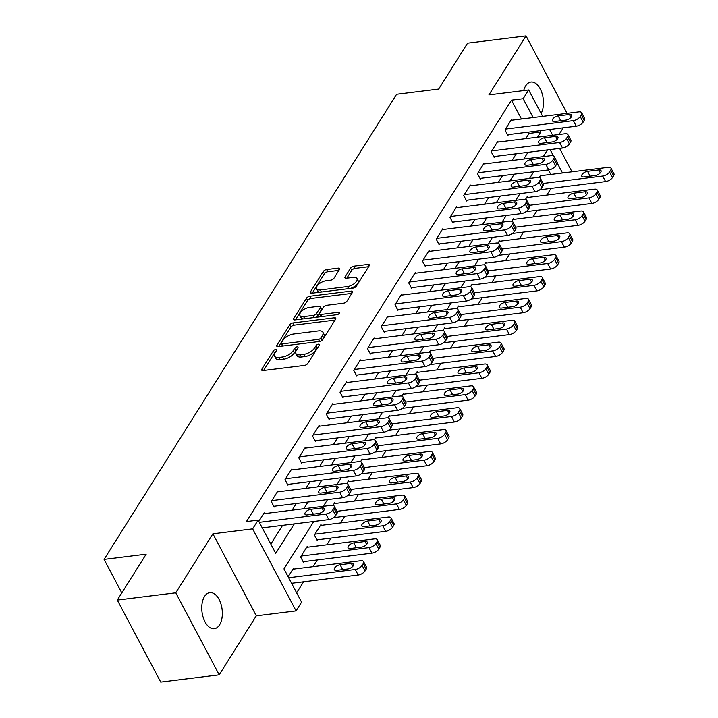 <?xml version="1.0" encoding="UTF-8"?>
<svg xmlns="http://www.w3.org/2000/svg" width="718" height="718" viewBox="0 0 718 718"><rect width="100%" height="100%" fill="white"/><g stroke="black" fill="none" stroke-linecap="round" stroke-linejoin="round"><path stroke-width="1.08" d="M275.712 349.486A1.948 0.915 -27.9 0 0 273.343 350.887L261.873 369.124A2.782 1.301 -27.9 0 0 261.711 370.138A2.782 1.301 -27.9 0 0 263.093 370.551L304.414 365.426A2.782 1.301 -27.9 0 0 307.789 363.425L319.259 345.187A1.948 0.915 -27.9 0 0 319.375 344.469A1.948 0.915 -27.9 0 0 318.406 344.182A1.948 0.915 -27.9 0 0 316.046 345.582L314.556 347.943A8.912 4.173 -27.9 0 1 303.759 354.351L300.312 354.773A8.912 4.173 -27.9 0 1 295.888 353.453A8.912 4.173 -27.9 0 1 296.426 350.196L297.907 347.835A1.948 0.915 -27.9 0 0 298.024 347.126A1.948 0.915 -27.9 0 0 297.055 346.839A1.948 0.915 -27.9 0 0 294.694 348.239L293.213 350.599A8.912 4.173 -27.9 0 1 282.407 356.999L278.97 357.429A8.912 4.173 -27.9 0 1 274.545 356.11A8.912 4.173 -27.9 0 1 275.075 352.852L276.556 350.492A1.948 0.915 -27.9 0 0 276.672 349.774A1.948 0.915 -27.9 0 0 275.712 349.486M275.461 352.233A1.948 0.915 -27.9 0 0 274.518 353.103L263.578 370.497M318.155 346.929A1.948 0.915 -27.9 0 0 317.212 347.799L315.732 350.16L314.556 347.943M296.812 349.585A1.948 0.915 -27.9 0 0 295.87 350.456L294.38 352.816L293.213 350.599M541.13 113.507A18.165 10.124 82.9 0 0 541.946 93.026A18.165 10.124 82.9 0 0 530.934 82.049A18.165 10.124 82.9 0 0 525.666 85.891A18.165 10.124 82.9 0 0 523.7 90.594M204.54 596.47A18.165 10.124 82.9 0 0 203.113 617.166A18.165 10.124 82.9 0 0 214.296 628.69A18.165 10.124 82.9 0 0 219.564 624.848A18.165 10.124 82.9 0 0 221 604.152A18.165 10.124 82.9 0 0 209.818 592.628A18.165 10.124 82.9 0 0 204.54 596.47M339.426 269.537A2.782 1.301 -27.9 0 0 339.596 268.523A2.782 1.301 -27.9 0 0 338.214 268.11L326.618 269.546A2.782 1.301 -27.9 0 0 323.244 271.548L310.508 291.804A2.782 1.301 -27.9 0 0 310.338 292.818A2.782 1.301 -27.9 0 0 311.72 293.231L353.041 288.106A2.782 1.301 -27.9 0 0 356.415 286.105L369.151 265.848A2.782 1.301 -27.9 0 0 369.321 264.834A2.782 1.301 -27.9 0 0 367.939 264.421L353.938 266.154A2.782 1.301 -27.9 0 0 350.564 268.155L345.107 276.825A2.782 1.301 -27.9 0 0 344.945 277.848A2.782 1.301 -27.9 0 0 346.327 278.252L353.265 277.39A7.449 3.491 -27.9 0 1 356.972 278.494A7.449 3.491 -27.9 0 1 354.683 283.269A7.449 3.491 -27.9 0 1 347.494 286.572L320.291 289.955A7.449 3.491 -27.9 0 1 316.593 288.851A7.449 3.491 -27.9 0 1 318.873 284.077A7.449 3.491 -27.9 0 1 326.071 280.774L330.603 280.208A2.782 1.301 -27.9 0 0 333.978 278.207L339.426 269.537M521.456 119.017L511.476 100.17L523.171 98.716L528.672 89.974L542.655 116.388M117.303 600.077L175.766 592.817L219.196 674.839L160.733 682.1L117.303 600.077L146.167 554.179L104.074 559.403L396.605 94.291L438.698 89.059L467.562 43.161L526.034 35.9L488.913 94.911L528.672 89.974M219.196 674.839L256.317 615.829L212.887 533.797L175.766 592.817M212.887 533.797L252.637 528.861L258.139 520.119L275.748 553.372L294.29 523.898M511.476 100.17L246.445 521.573L258.139 520.119M293.043 322.929A2.782 1.301 -27.9 0 0 289.668 324.931L276.933 345.178A2.782 1.301 -27.9 0 0 276.771 346.202A2.782 1.301 -27.9 0 0 278.153 346.614L319.474 341.481A2.782 1.301 -27.9 0 0 322.849 339.479L335.584 319.223A2.782 1.301 -27.9 0 0 335.746 318.209A2.782 1.301 -27.9 0 0 334.364 317.796L293.043 322.929L294.218 325.146A2.782 1.301 -27.9 0 0 290.844 327.148L278.638 346.552M293.716 318.496L306.46 298.239A2.782 1.301 -27.9 0 1 309.835 296.238L351.156 291.104A2.782 1.301 -27.9 0 1 352.538 291.517A2.782 1.301 -27.9 0 1 352.367 292.54L346.92 301.201A2.782 1.301 -27.9 0 1 343.545 303.202L326.789 305.285A2.782 1.301 -27.9 0 0 323.405 307.286L319.797 313.039A2.782 1.301 -27.9 0 0 319.627 314.053A2.782 1.301 -27.9 0 0 321.009 314.466L338.456 312.303A1.948 0.915 -27.9 0 1 339.426 312.59A1.948 0.915 -27.9 0 1 338.824 313.838A1.948 0.915 -27.9 0 1 336.948 314.708L294.936 319.923A2.782 1.301 -27.9 0 1 293.554 319.51A2.782 1.301 -27.9 0 1 293.716 318.496L294.488 319.941M567.04 113.363L526.034 35.9M270.821 544.065L282.596 525.343M292.118 510.193L296.337 503.489M305.868 488.339L310.086 481.634M319.618 466.485L323.836 459.78M333.358 444.63L337.577 437.917M347.108 422.767L351.326 416.063M360.858 400.913L365.076 394.209M374.599 379.059L378.817 372.346M388.348 357.196L392.566 350.492M402.098 335.342L406.316 328.638M415.839 313.488L420.057 306.774M429.588 291.625L433.807 284.92M443.338 269.771L447.556 263.066M457.079 247.916L461.297 241.203M470.829 226.053L475.047 219.349M484.578 204.199L488.796 197.495M498.319 182.345L502.537 175.632M512.069 160.482L516.287 153.778M525.818 138.628L529.085 133.422L528.403 132.121M264.52 513.621L264.116 512.867L258.785 521.349M278.27 491.767L277.866 491.013L271.269 501.505L274.204 507.043L274.752 506.172M292.011 469.913L291.616 469.15L285.01 479.642L287.945 485.188L288.501 484.318M305.76 448.05L305.356 447.296L298.76 457.788L301.695 463.334L302.242 462.455M319.51 426.196L319.106 425.442L312.51 435.934L315.444 441.471L315.992 440.601M333.251 404.342L332.856 403.588L326.25 414.08L329.185 419.617L329.741 418.747M347 382.488L346.597 381.725L340 392.216L342.935 397.763L343.482 396.883M360.75 360.624L360.346 359.871L353.75 370.362L356.684 375.9L357.232 375.029M374.491 338.77L374.096 338.016L367.49 348.508L370.425 354.046L370.982 353.175M388.241 316.916L387.837 316.153L381.24 326.645L384.175 332.192L384.722 331.312M401.981 295.053L401.586 294.299L394.99 304.791L397.925 310.329L398.472 309.458M415.731 273.199L415.336 272.445L408.73 282.937L411.665 288.474L412.222 287.604M429.481 251.345L429.077 250.582L422.48 261.074L425.415 266.62L425.962 265.741M443.221 229.482L442.826 228.728L436.23 239.22L439.165 244.766L439.712 243.887M456.971 207.628L456.567 206.874L449.971 217.366L452.905 222.903L453.453 222.033M470.721 185.774L470.317 185.011L463.72 195.502L466.655 201.049L467.203 200.178M484.462 163.91L484.067 163.157L477.47 173.648L480.405 179.195L480.952 178.315M498.211 142.056L497.807 141.302L491.211 151.794L494.146 157.332L494.693 156.461M511.961 120.202L511.557 119.448L504.96 129.931L507.895 135.478L508.443 134.607M296.642 592.844L303.579 581.804M313.111 566.655L317.329 559.95M326.861 544.8L331.079 538.096M340.601 522.946L344.819 516.233M354.351 501.083L358.569 494.379M368.101 479.229L372.319 472.525M381.841 457.375L386.06 450.662M395.591 435.512L399.809 428.808M409.332 413.658L413.55 406.953M423.081 391.804L427.3 385.09M436.831 369.941L441.049 363.236M450.572 348.086L454.79 341.382M464.322 326.232L468.54 319.528M478.071 304.378L482.29 297.665M491.812 282.515L496.03 275.811M505.562 260.661L509.78 253.957M519.311 238.807L523.53 232.094M533.052 216.944L537.27 210.239M546.802 195.09L551.02 188.385M550.805 174.447L548.417 169.942M293.868 569.051L293.465 568.288L288.133 576.769M307.609 547.188L307.214 546.434L300.609 556.926L303.543 562.463L304.1 561.593M321.359 525.334L320.955 524.58L314.358 535.072L317.293 540.609L317.841 539.739M335.109 503.48L334.705 502.717L333.035 505.373M348.849 481.616L348.454 480.863L346.785 483.51M362.599 459.762L362.195 459.008L360.535 461.656M376.34 437.908L375.945 437.145L374.275 439.802M390.089 416.045L389.686 415.291L388.025 417.939M403.839 394.191L403.435 393.437L401.766 396.085M417.58 372.337L417.185 371.583L415.516 374.231M431.33 350.474L430.926 349.72L429.265 352.367M445.079 328.62L444.675 327.866L443.006 330.513M458.82 306.765L458.425 306.012L456.756 308.659M472.57 284.911L472.166 284.149L470.505 286.805M486.319 263.048L485.915 262.294L484.246 264.942M500.06 241.194L499.665 240.44L497.996 243.088M513.81 219.34L513.406 218.577L511.746 221.234M527.559 197.477L527.156 196.723L525.486 199.371M541.3 175.623L540.905 174.869L539.236 177.517M104.074 559.403L121.809 592.906M559.035 134.499L563.253 127.795M313.784 521.474L283.96 568.889L301.569 602.142L296.067 610.892L252.637 528.861M256.317 615.829L296.067 610.892M549.593 129.491L552.672 135.298M559.609 148.402L572.004 171.808M537.504 137.174L540.78 131.968L540.089 130.676M533.151 117.572L523.171 98.716M303.813 508.748L308.031 502.035M317.562 486.885L321.781 480.18M331.312 465.031L335.53 458.326M345.053 443.177L349.271 436.463M358.803 421.313L363.021 414.609M372.552 399.459L376.77 392.755M386.293 377.605L390.511 370.892M400.043 355.742L404.261 349.038M413.792 333.888L418.011 327.184M427.533 312.034L431.751 305.329M441.283 290.18L445.501 283.466M455.024 268.317L459.242 261.612M468.773 246.462L472.991 239.758M482.523 224.608L486.741 217.895M496.264 202.745L500.482 196.041M510.013 180.891L514.232 174.187M523.763 159.037L527.981 152.324M547.475 149.909L543.257 156.614M533.734 171.764L529.516 178.468M519.985 193.618L515.766 200.322M506.235 215.472L502.017 222.185M492.494 237.335L488.276 244.039M478.744 259.189L474.526 265.893M464.995 281.043L460.776 287.756M451.254 302.906L447.036 309.611M437.504 324.76L433.286 331.465M423.764 346.614L419.545 353.328M410.014 368.478L405.796 375.182M396.264 390.332L392.046 397.036M382.523 412.186L378.305 418.899M368.774 434.049L364.556 440.753M355.024 455.903L350.806 462.607M341.283 477.757L337.065 484.462M327.534 499.62L323.315 506.325M562.499 172.993L557.204 162.986M553.39 155.797L550.105 149.577M529.085 133.422L540.78 131.968M274.545 356.11L275.712 358.327A8.912 4.173 -27.9 0 0 280.137 359.646L278.97 357.429M294.38 352.816A8.912 4.173 -27.9 0 1 283.583 359.215L280.137 359.646M295.888 353.453L297.064 355.67A8.912 4.173 -27.9 0 0 301.488 356.99L300.312 354.773M315.732 350.16A8.912 4.173 -27.9 0 1 304.935 356.568L301.488 356.99M335.046 320.075L294.218 325.146M281.339 342.89A1.948 0.915 -27.9 0 0 281.223 343.608A1.948 0.915 -27.9 0 0 282.183 343.895L318.46 339.39A1.948 0.915 -27.9 0 0 320.82 337.99L322.382 335.503A8.912 4.173 -27.9 0 0 322.921 332.246A8.912 4.173 -27.9 0 0 318.496 330.917L293.698 333.996A8.912 4.173 -27.9 0 0 282.901 340.404L281.339 342.89M281.223 343.608L282.389 345.825A1.948 0.915 -27.9 0 0 282.659 346.049M321.628 340.646A1.948 0.915 -27.9 0 0 321.996 340.206L320.82 337.99M322.921 332.246L324.087 334.462A8.912 4.173 -27.9 0 1 323.558 337.72L321.996 340.206M295.43 319.86L307.627 300.456L306.46 298.239M351.838 293.384L311.002 298.455A2.782 1.301 -27.9 0 0 307.627 300.456M319.627 314.053L320.802 316.27A2.782 1.301 -27.9 0 0 321.314 316.647M309.395 307.448A7.449 3.491 -27.9 0 0 302.206 310.75A7.449 3.491 -27.9 0 0 299.918 315.525A7.449 3.491 -27.9 0 0 303.624 316.629L313.201 315.435A2.782 1.301 -27.9 0 0 316.575 313.434L320.192 307.69A2.782 1.301 -27.9 0 0 320.363 306.667A2.782 1.301 -27.9 0 0 318.98 306.254L309.395 307.448M299.918 315.525L301.093 317.742A7.449 3.491 -27.9 0 0 303.292 318.882M315.444 317.374A2.782 1.301 -27.9 0 0 317.751 315.651L316.575 313.434M320.363 306.667L321.538 308.884A2.782 1.301 -27.9 0 1 321.368 309.907L317.751 315.651M316.593 288.851L317.769 291.068A7.449 3.491 -27.9 0 0 319.959 292.208M350.375 288.43A7.449 3.491 -27.9 0 0 358.138 280.711L356.972 278.494M368.621 266.692L355.105 268.37A2.782 1.301 -27.9 0 0 351.73 270.372L346.812 278.198M338.896 270.39L327.794 271.763A2.782 1.301 -27.9 0 0 324.419 273.764L312.213 293.177M291.589 583.294L358.174 575.028A5.681 2.657 152.1 0 0 365.049 570.954L366.144 569.203A5.681 2.657 152.1 0 0 366.485 567.121L363.55 561.584A5.681 2.657 -27.9 0 0 360.732 560.74L292.917 569.168M363.55 561.584A5.681 2.657 -27.9 0 1 363.209 563.657L362.114 565.407A5.681 2.657 -27.9 0 1 355.239 569.482L288.654 577.757M351.326 563.361L340.099 564.752A4.541 2.127 -27.9 0 0 335.719 566.771A4.541 2.127 -27.9 0 0 334.328 569.679A4.541 2.127 -27.9 0 0 336.58 570.352L347.808 568.961A4.541 2.127 -27.9 0 0 352.188 566.942A4.541 2.127 -27.9 0 0 353.579 564.034A4.541 2.127 -27.9 0 0 351.326 563.361L352.87 566.278M263.569 513.747L331.393 505.319A5.681 2.657 -27.9 0 1 334.211 506.163A5.681 2.657 -27.9 0 1 333.87 508.236L332.766 509.986A5.681 2.657 -27.9 0 1 325.891 514.061L259.315 522.327M262.249 527.874L328.826 519.608L325.891 514.061M321.978 507.94A4.541 2.127 152.1 0 1 324.231 508.613A4.541 2.127 152.1 0 1 322.849 511.521A4.541 2.127 152.1 0 1 318.46 513.532L307.241 514.932A4.541 2.127 152.1 0 1 304.979 514.259A4.541 2.127 152.1 0 1 306.371 511.351A4.541 2.127 152.1 0 1 310.759 509.331L321.978 507.94L323.522 510.857M334.211 506.163L337.146 511.701A5.681 2.657 152.1 0 1 336.805 513.783L335.701 515.524A5.681 2.657 152.1 0 1 328.826 519.608M303.149 561.709L371.915 553.174A5.681 2.657 152.1 0 0 378.79 549.09L379.894 547.34A5.681 2.657 152.1 0 0 380.235 545.267L377.3 539.73A5.681 2.657 -27.9 0 0 374.482 538.886L306.658 547.304M377.3 539.73A5.681 2.657 -27.9 0 1 376.959 541.803L375.855 543.553A5.681 2.657 -27.9 0 1 368.98 547.628L301.165 556.055M365.076 541.507L353.848 542.898A4.541 2.127 -27.9 0 0 349.469 544.917A4.541 2.127 -27.9 0 0 348.077 547.825A4.541 2.127 -27.9 0 0 350.33 548.498L361.558 547.098A4.541 2.127 -27.9 0 0 365.938 545.088A4.541 2.127 -27.9 0 0 367.329 542.18A4.541 2.127 -27.9 0 0 365.076 541.507L366.62 544.423M316.889 539.855L385.665 531.311A5.681 2.657 152.1 0 0 392.54 527.236L393.644 525.486A5.681 2.657 152.1 0 0 393.976 523.413L391.05 517.866A5.681 2.657 -27.9 0 0 388.232 517.032L320.407 525.45M391.05 517.866A5.681 2.657 -27.9 0 1 390.709 519.949L389.605 521.69A5.681 2.657 -27.9 0 1 382.73 525.773L314.906 534.192M378.817 519.644L367.598 521.044A4.541 2.127 -27.9 0 0 363.209 523.054A4.541 2.127 -27.9 0 0 361.818 525.962A4.541 2.127 -27.9 0 0 364.071 526.635L375.299 525.244A4.541 2.127 -27.9 0 0 379.678 523.225A4.541 2.127 -27.9 0 0 381.07 520.317A4.541 2.127 -27.9 0 0 378.817 519.644L380.361 522.56M333.61 517.633L399.414 509.457A5.681 2.657 152.1 0 0 406.289 505.382L407.384 503.632A5.681 2.657 152.1 0 0 407.725 501.559L404.79 496.012A5.681 2.657 -27.9 0 0 401.972 495.169L334.157 503.596M404.79 496.012A5.681 2.657 -27.9 0 1 404.449 498.086L403.354 499.836A5.681 2.657 -27.9 0 1 396.48 503.91L336.93 511.306M392.566 497.789L381.339 499.19A4.541 2.127 -27.9 0 0 376.959 501.2A4.541 2.127 -27.9 0 0 375.568 504.108A4.541 2.127 -27.9 0 0 377.821 504.781L389.048 503.39A4.541 2.127 -27.9 0 0 393.428 501.37A4.541 2.127 -27.9 0 0 394.819 498.463A4.541 2.127 -27.9 0 0 392.566 497.789L394.11 500.706M277.319 491.884L345.134 483.465A5.681 2.657 -27.9 0 1 347.952 484.3A5.681 2.657 -27.9 0 1 347.611 486.382L346.516 488.132A5.681 2.657 -27.9 0 1 339.641 492.207L271.817 500.625M273.8 506.289L342.576 497.745L339.641 492.207M335.728 486.086A4.541 2.127 152.1 0 1 337.981 486.759A4.541 2.127 152.1 0 1 336.589 489.667A4.541 2.127 152.1 0 1 332.21 491.677L320.982 493.069A4.541 2.127 152.1 0 1 318.729 492.395A4.541 2.127 152.1 0 1 320.12 489.488A4.541 2.127 152.1 0 1 324.5 487.477L335.728 486.086L337.272 488.994M347.952 484.3L350.887 489.847A5.681 2.657 152.1 0 1 350.546 491.92L349.451 493.67A5.681 2.657 152.1 0 1 342.576 497.745M291.059 470.03L358.883 461.602A5.681 2.657 -27.9 0 1 361.701 462.446A5.681 2.657 -27.9 0 1 361.36 464.519L360.265 466.269A5.681 2.657 -27.9 0 1 353.382 470.353L285.567 478.771M287.55 484.435L356.316 475.89L353.382 470.353M349.478 464.223A4.541 2.127 152.1 0 1 351.73 464.896A4.541 2.127 152.1 0 1 350.339 467.804A4.541 2.127 152.1 0 1 345.959 469.823L334.732 471.214A4.541 2.127 152.1 0 1 332.479 470.541A4.541 2.127 152.1 0 1 333.87 467.633A4.541 2.127 152.1 0 1 338.25 465.623L349.478 464.223L351.021 467.14M361.701 462.446L364.636 467.992A5.681 2.657 152.1 0 1 364.295 470.066L363.2 471.816A5.681 2.657 152.1 0 1 356.316 475.89M304.809 448.176L372.633 439.748A5.681 2.657 -27.9 0 1 375.451 440.592A5.681 2.657 -27.9 0 1 375.11 442.665L374.006 444.415A5.681 2.657 -27.9 0 1 367.131 448.49L299.307 456.917M301.291 462.571L370.066 454.036L367.131 448.49M363.218 442.369A4.541 2.127 152.1 0 1 365.471 443.042A4.541 2.127 152.1 0 1 364.08 445.95A4.541 2.127 152.1 0 1 359.7 447.96L348.472 449.36A4.541 2.127 152.1 0 1 346.22 448.687A4.541 2.127 152.1 0 1 347.611 445.779A4.541 2.127 152.1 0 1 351.999 443.76L363.218 442.369L364.762 445.286M375.451 440.592L378.386 446.129A5.681 2.657 152.1 0 1 378.045 448.211L376.941 449.953A5.681 2.657 152.1 0 1 370.066 454.036M347.35 495.77L413.155 487.603A5.681 2.657 152.1 0 0 420.03 483.519L421.134 481.769A5.681 2.657 152.1 0 0 421.475 479.696L418.54 474.158A5.681 2.657 -27.9 0 0 415.722 473.315L347.898 481.733M418.54 474.158A5.681 2.657 -27.9 0 1 418.199 476.231L417.095 477.982A5.681 2.657 -27.9 0 1 410.22 482.056L350.68 489.452M406.316 475.935L395.088 477.326A4.541 2.127 -27.9 0 0 390.709 479.346A4.541 2.127 -27.9 0 0 389.318 482.254A4.541 2.127 -27.9 0 0 391.57 482.927L402.789 481.527A4.541 2.127 -27.9 0 0 407.178 479.516A4.541 2.127 -27.9 0 0 408.569 476.608A4.541 2.127 -27.9 0 0 406.316 475.935L407.86 478.852M318.559 426.312L386.374 417.894A5.681 2.657 -27.9 0 1 389.192 418.738A5.681 2.657 -27.9 0 1 388.851 420.811L387.756 422.561A5.681 2.657 -27.9 0 1 380.881 426.636L313.057 435.054M315.04 440.717L383.816 432.173L380.881 426.636M376.968 420.515A4.541 2.127 152.1 0 1 379.221 421.188A4.541 2.127 152.1 0 1 377.83 424.096A4.541 2.127 152.1 0 1 373.45 426.106L362.222 427.497A4.541 2.127 152.1 0 1 359.969 426.824A4.541 2.127 152.1 0 1 361.36 423.925A4.541 2.127 152.1 0 1 365.74 421.906L376.968 420.515L378.512 423.423M389.192 418.738L392.127 424.275A5.681 2.657 152.1 0 1 391.786 426.348L390.691 428.099A5.681 2.657 152.1 0 1 383.816 432.173M361.1 473.916L426.905 465.74A5.681 2.657 152.1 0 0 433.78 461.665L434.884 459.915A5.681 2.657 152.1 0 0 435.216 457.842L432.281 452.295A5.681 2.657 -27.9 0 0 429.472 451.46L361.648 459.879M432.281 452.295A5.681 2.657 -27.9 0 1 431.949 454.377L430.845 456.118A5.681 2.657 -27.9 0 1 423.97 460.202L364.43 467.597M420.057 454.081L408.829 455.472A4.541 2.127 -27.9 0 0 404.449 457.483A4.541 2.127 -27.9 0 0 403.058 460.391A4.541 2.127 -27.9 0 0 405.311 461.064L416.539 459.673A4.541 2.127 -27.9 0 0 420.919 457.653A4.541 2.127 -27.9 0 0 422.31 454.745A4.541 2.127 -27.9 0 0 420.057 454.081L421.601 456.989M374.85 452.062L440.646 443.886A5.681 2.657 152.1 0 0 447.529 439.811L448.624 438.061A5.681 2.657 152.1 0 0 448.965 435.988L446.031 430.441A5.681 2.657 -27.9 0 0 443.212 429.597L375.397 438.025M446.031 430.441A5.681 2.657 -27.9 0 1 445.69 432.514L444.595 434.264A5.681 2.657 -27.9 0 1 437.72 438.348L378.171 445.734M433.807 432.218L422.579 433.618A4.541 2.127 -27.9 0 0 418.199 435.629A4.541 2.127 -27.9 0 0 416.808 438.536A4.541 2.127 -27.9 0 0 419.061 439.21L430.288 437.818A4.541 2.127 -27.9 0 0 434.668 435.799A4.541 2.127 -27.9 0 0 436.059 432.891A4.541 2.127 -27.9 0 0 433.807 432.218L435.35 435.135M388.591 430.199L454.395 422.031A5.681 2.657 152.1 0 0 461.27 417.948L462.374 416.207A5.681 2.657 152.1 0 0 462.715 414.124L459.78 408.587A5.681 2.657 -27.9 0 0 456.962 407.743L389.138 416.171M459.78 408.587A5.681 2.657 -27.9 0 1 459.439 410.66L458.335 412.41A5.681 2.657 -27.9 0 1 451.46 416.485L391.92 423.88M447.556 410.364L436.329 411.755A4.541 2.127 -27.9 0 0 431.94 413.774A4.541 2.127 -27.9 0 0 430.558 416.682A4.541 2.127 -27.9 0 0 432.81 417.355L444.029 415.955A4.541 2.127 -27.9 0 0 448.418 413.945A4.541 2.127 -27.9 0 0 449.809 411.037A4.541 2.127 -27.9 0 0 447.556 410.364L449.091 413.281M402.34 408.345L468.145 400.168A5.681 2.657 152.1 0 0 475.02 396.094L476.124 394.344A5.681 2.657 152.1 0 0 476.456 392.27L473.521 386.724A5.681 2.657 -27.9 0 0 470.703 385.889L402.888 394.308M473.521 386.724A5.681 2.657 -27.9 0 1 473.189 388.806L472.085 390.556A5.681 2.657 -27.9 0 1 465.21 394.631L405.67 402.026M461.297 388.51L450.069 389.901A4.541 2.127 -27.9 0 0 445.69 391.911A4.541 2.127 -27.9 0 0 444.298 394.819A4.541 2.127 -27.9 0 0 446.551 395.492L457.779 394.101A4.541 2.127 -27.9 0 0 462.159 392.091A4.541 2.127 -27.9 0 0 463.55 389.183A4.541 2.127 -27.9 0 0 461.297 388.51L462.841 391.418M416.09 386.49L481.886 378.314A5.681 2.657 152.1 0 0 488.77 374.24L489.864 372.489A5.681 2.657 152.1 0 0 490.206 370.416L487.271 364.87A5.681 2.657 -27.9 0 0 484.453 364.026L416.637 372.454M487.271 364.87A5.681 2.657 -27.9 0 1 486.93 366.943L485.835 368.693A5.681 2.657 -27.9 0 1 478.951 372.777L419.411 380.172M475.047 366.647L463.819 368.047A4.541 2.127 -27.9 0 0 459.439 370.057A4.541 2.127 -27.9 0 0 458.048 372.965A4.541 2.127 -27.9 0 0 460.301 373.638L471.529 372.247A4.541 2.127 -27.9 0 0 475.908 370.228A4.541 2.127 -27.9 0 0 477.299 367.32A4.541 2.127 -27.9 0 0 475.047 366.647L476.59 369.564M332.299 404.458L400.123 396.04A5.681 2.657 -27.9 0 1 402.942 396.874A5.681 2.657 -27.9 0 1 402.601 398.948L401.497 400.698A5.681 2.657 -27.9 0 1 394.622 404.781L326.807 413.2M328.79 418.863L397.557 410.319L394.622 404.781M390.718 398.652A4.541 2.127 152.1 0 1 392.97 399.325A4.541 2.127 152.1 0 1 391.579 402.233A4.541 2.127 152.1 0 1 387.199 404.252L375.972 405.643A4.541 2.127 152.1 0 1 373.719 404.97A4.541 2.127 152.1 0 1 375.11 402.062A4.541 2.127 152.1 0 1 379.49 400.052L390.718 398.652L392.261 401.568M402.942 396.874L405.876 402.421A5.681 2.657 152.1 0 1 405.535 404.494L404.431 406.244A5.681 2.657 152.1 0 1 397.557 410.319M346.049 382.604L413.873 374.177A5.681 2.657 -27.9 0 1 416.691 375.02A5.681 2.657 -27.9 0 1 416.35 377.094L415.246 378.844A5.681 2.657 -27.9 0 1 408.371 382.918L340.547 391.346M342.531 397L411.306 388.465L408.371 382.918M404.458 376.797A4.541 2.127 152.1 0 1 406.711 377.471A4.541 2.127 152.1 0 1 405.32 380.378A4.541 2.127 152.1 0 1 400.94 382.389L389.712 383.789A4.541 2.127 152.1 0 1 387.46 383.116A4.541 2.127 152.1 0 1 388.851 380.208A4.541 2.127 152.1 0 1 393.24 378.189L404.458 376.797L406.002 379.714M416.691 375.02L419.617 380.558A5.681 2.657 152.1 0 1 419.285 382.64L418.181 384.381A5.681 2.657 152.1 0 1 411.306 388.465M359.799 360.741L427.614 352.323A5.681 2.657 -27.9 0 1 430.432 353.166A5.681 2.657 -27.9 0 1 430.091 355.239L428.996 356.99A5.681 2.657 -27.9 0 1 422.121 361.064L354.297 369.483M356.281 375.146L425.056 366.611L422.121 361.064M418.208 354.943A4.541 2.127 152.1 0 1 420.461 355.616A4.541 2.127 152.1 0 1 419.07 358.524A4.541 2.127 152.1 0 1 414.69 360.535L403.462 361.935A4.541 2.127 152.1 0 1 401.209 361.262A4.541 2.127 152.1 0 1 402.601 358.354A4.541 2.127 152.1 0 1 406.98 356.334L418.208 354.943L419.752 357.86M430.432 353.166L433.367 358.704A5.681 2.657 152.1 0 1 433.026 360.777L431.931 362.527A5.681 2.657 152.1 0 1 425.056 366.611M373.539 338.887L441.364 330.468A5.681 2.657 -27.9 0 1 444.182 331.303A5.681 2.657 -27.9 0 1 443.841 333.385L442.737 335.126A5.681 2.657 -27.9 0 1 435.862 339.21L368.047 347.629M370.03 353.292L438.797 344.748L435.862 339.21M431.958 333.08A4.541 2.127 152.1 0 1 434.21 333.753A4.541 2.127 152.1 0 1 432.819 336.661A4.541 2.127 152.1 0 1 428.431 338.681L417.212 340.072A4.541 2.127 152.1 0 1 414.959 339.399A4.541 2.127 152.1 0 1 416.35 336.491A4.541 2.127 152.1 0 1 420.73 334.48L431.958 333.08L433.501 335.997M444.182 331.303L447.117 336.85A5.681 2.657 152.1 0 1 446.775 338.923L445.672 340.673A5.681 2.657 152.1 0 1 438.797 344.748M387.289 317.033L455.113 308.605A5.681 2.657 -27.9 0 1 457.922 309.449A5.681 2.657 -27.9 0 1 457.59 311.522L456.486 313.272A5.681 2.657 -27.9 0 1 449.612 317.347L381.788 325.775M383.771 331.438L452.546 322.894L449.612 317.347M445.699 311.226A4.541 2.127 152.1 0 1 447.951 311.899A4.541 2.127 152.1 0 1 446.56 314.807A4.541 2.127 152.1 0 1 442.18 316.826L430.953 318.218A4.541 2.127 152.1 0 1 428.7 317.544A4.541 2.127 152.1 0 1 430.091 314.637A4.541 2.127 152.1 0 1 434.471 312.617L445.699 311.226L447.242 314.143M457.922 309.449L460.857 314.987A5.681 2.657 152.1 0 1 460.525 317.069L459.421 318.819A5.681 2.657 152.1 0 1 452.546 322.894M429.831 364.627L495.635 356.46A5.681 2.657 152.1 0 0 502.51 352.376L503.614 350.635A5.681 2.657 152.1 0 0 503.955 348.553L501.02 343.016A5.681 2.657 -27.9 0 0 498.202 342.172L430.378 350.599M501.02 343.016A5.681 2.657 -27.9 0 1 500.679 345.089L499.575 346.839A5.681 2.657 -27.9 0 1 492.701 350.914L433.16 358.309M488.787 344.793L477.569 346.184A4.541 2.127 -27.9 0 0 473.18 348.203A4.541 2.127 -27.9 0 0 471.789 351.111A4.541 2.127 -27.9 0 0 474.051 351.784L485.269 350.384A4.541 2.127 -27.9 0 0 489.658 348.374A4.541 2.127 -27.9 0 0 491.049 345.466A4.541 2.127 -27.9 0 0 488.787 344.793L490.331 347.709M401.039 295.17L468.854 286.751A5.681 2.657 -27.9 0 1 471.672 287.595A5.681 2.657 -27.9 0 1 471.331 289.668L470.236 291.418A5.681 2.657 -27.9 0 1 463.361 295.493L395.537 303.92M397.521 309.575L466.296 301.039L463.361 295.493M459.448 289.372A4.541 2.127 152.1 0 1 461.701 290.045A4.541 2.127 152.1 0 1 460.31 292.953A4.541 2.127 152.1 0 1 455.93 294.963L444.702 296.363A4.541 2.127 152.1 0 1 442.45 295.69A4.541 2.127 152.1 0 1 443.841 292.782A4.541 2.127 152.1 0 1 448.22 290.763L459.448 289.372L460.992 292.289M471.672 287.595L474.607 293.132A5.681 2.657 152.1 0 1 474.266 295.206L473.171 296.956A5.681 2.657 152.1 0 1 466.296 301.039M443.58 342.773L509.385 334.597A5.681 2.657 152.1 0 0 516.26 330.522L517.355 328.772A5.681 2.657 152.1 0 0 517.696 326.699L514.761 321.161A5.681 2.657 -27.9 0 0 511.943 320.318L444.128 328.736M514.761 321.161A5.681 2.657 -27.9 0 1 514.429 323.235L513.325 324.985A5.681 2.657 -27.9 0 1 506.45 329.059L446.91 336.455M502.537 322.938L491.309 324.33A4.541 2.127 -27.9 0 0 486.93 326.349A4.541 2.127 -27.9 0 0 485.539 329.257A4.541 2.127 -27.9 0 0 487.791 329.921L499.019 328.53A4.541 2.127 -27.9 0 0 503.399 326.519A4.541 2.127 -27.9 0 0 504.79 323.612A4.541 2.127 -27.9 0 0 502.537 322.938L504.081 325.846M414.78 273.316L482.604 264.897A5.681 2.657 -27.9 0 1 485.422 265.732A5.681 2.657 -27.9 0 1 485.081 267.814L483.977 269.555A5.681 2.657 -27.9 0 1 477.102 273.639L409.287 282.057M411.27 287.721L480.037 279.176L477.102 273.639M473.198 267.509A4.541 2.127 152.1 0 1 475.451 268.182A4.541 2.127 152.1 0 1 474.06 271.09A4.541 2.127 152.1 0 1 469.671 273.109L458.452 274.5A4.541 2.127 152.1 0 1 456.199 273.827A4.541 2.127 152.1 0 1 457.581 270.919A4.541 2.127 152.1 0 1 461.97 268.909L473.198 267.509L474.733 270.426M485.422 265.732L488.357 271.278A5.681 2.657 152.1 0 1 488.016 273.352L486.912 275.102A5.681 2.657 152.1 0 1 480.037 279.176M457.33 320.919L523.126 312.743A5.681 2.657 152.1 0 0 530.01 308.668L531.105 306.918A5.681 2.657 152.1 0 0 531.446 304.845L528.511 299.298A5.681 2.657 -27.9 0 0 525.693 298.464L457.869 306.882M528.511 299.298A5.681 2.657 -27.9 0 1 528.17 301.372L527.075 303.122A5.681 2.657 -27.9 0 1 520.191 307.205L460.651 314.601M516.287 301.075L505.059 302.475A4.541 2.127 -27.9 0 0 500.679 304.486A4.541 2.127 -27.9 0 0 499.288 307.394A4.541 2.127 -27.9 0 0 501.541 308.067L512.769 306.676A4.541 2.127 -27.9 0 0 517.148 304.656A4.541 2.127 -27.9 0 0 518.54 301.748A4.541 2.127 -27.9 0 0 516.287 301.075L517.831 303.992M428.529 251.462L496.353 243.034A5.681 2.657 -27.9 0 1 499.163 243.878A5.681 2.657 -27.9 0 1 498.83 245.951L497.727 247.701A5.681 2.657 -27.9 0 1 490.852 251.776L423.028 260.203M425.011 265.866L493.787 257.322L490.852 251.776M486.939 245.655A4.541 2.127 152.1 0 1 489.191 246.328A4.541 2.127 152.1 0 1 487.8 249.236A4.541 2.127 152.1 0 1 483.42 251.255L472.193 252.646A4.541 2.127 152.1 0 1 469.94 251.973A4.541 2.127 152.1 0 1 471.331 249.065A4.541 2.127 152.1 0 1 475.711 247.055L486.939 245.655L488.482 248.572M499.163 243.878L502.097 249.424A5.681 2.657 152.1 0 1 501.765 251.497L500.661 253.248A5.681 2.657 152.1 0 1 493.787 257.322M471.071 299.056L536.876 290.889A5.681 2.657 152.1 0 0 543.75 286.814L544.854 285.064A5.681 2.657 152.1 0 0 545.195 282.982L542.261 277.444A5.681 2.657 -27.9 0 0 539.442 276.601L471.618 285.028M542.261 277.444A5.681 2.657 -27.9 0 1 541.919 279.517L540.816 281.268A5.681 2.657 -27.9 0 1 533.941 285.342L474.401 292.738M530.028 279.221L518.809 280.612A4.541 2.127 -27.9 0 0 514.42 282.632A4.541 2.127 -27.9 0 0 513.029 285.54A4.541 2.127 -27.9 0 0 515.291 286.213L526.509 284.822A4.541 2.127 -27.9 0 0 530.898 282.802A4.541 2.127 -27.9 0 0 532.289 279.894A4.541 2.127 -27.9 0 0 530.028 279.221L531.571 282.138M442.279 229.607L510.094 221.18A5.681 2.657 -27.9 0 1 512.912 222.024A5.681 2.657 -27.9 0 1 512.571 224.097L511.476 225.847A5.681 2.657 -27.9 0 1 504.592 229.922L436.777 238.349M438.761 244.003L507.527 235.468L504.592 229.922M500.688 223.801A4.541 2.127 152.1 0 1 502.941 224.474A4.541 2.127 152.1 0 1 501.55 227.382A4.541 2.127 152.1 0 1 497.17 229.392L485.942 230.792A4.541 2.127 152.1 0 1 483.69 230.119A4.541 2.127 152.1 0 1 485.081 227.211A4.541 2.127 152.1 0 1 489.461 225.192L500.688 223.801L502.232 226.717M512.912 222.024L515.847 227.561A5.681 2.657 152.1 0 1 515.506 229.634L514.411 231.384A5.681 2.657 152.1 0 1 507.527 235.468M484.821 277.202L550.625 269.035A5.681 2.657 152.1 0 0 557.5 264.951L558.595 263.201A5.681 2.657 152.1 0 0 558.936 261.128L556.001 255.59A5.681 2.657 -27.9 0 0 553.183 254.746L485.368 263.165M556.001 255.59A5.681 2.657 -27.9 0 1 555.66 257.663L554.565 259.413A5.681 2.657 -27.9 0 1 547.69 263.488L488.141 270.883M543.777 257.367L532.55 258.758A4.541 2.127 -27.9 0 0 528.17 260.778A4.541 2.127 -27.9 0 0 526.779 263.685A4.541 2.127 -27.9 0 0 529.031 264.359L540.259 262.959A4.541 2.127 -27.9 0 0 544.639 260.948A4.541 2.127 -27.9 0 0 546.03 258.04A4.541 2.127 -27.9 0 0 543.777 257.367L545.321 260.284M456.02 207.744L523.844 199.326A5.681 2.657 -27.9 0 1 526.662 200.16A5.681 2.657 -27.9 0 1 526.321 202.243L525.217 203.984A5.681 2.657 -27.9 0 1 518.342 208.067L450.527 216.486M452.511 222.149L521.277 213.605L518.342 208.067M514.429 201.946A4.541 2.127 152.1 0 1 516.691 202.62A4.541 2.127 152.1 0 1 515.3 205.519A4.541 2.127 152.1 0 1 510.911 207.538L499.692 208.929A4.541 2.127 152.1 0 1 497.43 208.256A4.541 2.127 152.1 0 1 498.822 205.348A4.541 2.127 152.1 0 1 503.21 203.338L514.429 201.946L515.973 204.854M526.662 200.16L529.597 205.707A5.681 2.657 152.1 0 1 529.256 207.78L528.152 209.53A5.681 2.657 152.1 0 1 521.277 213.605M498.57 255.348L564.366 247.171A5.681 2.657 152.1 0 0 571.25 243.097L572.345 241.347A5.681 2.657 152.1 0 0 572.686 239.274L569.751 233.727A5.681 2.657 -27.9 0 0 566.933 232.892L499.109 241.311M569.751 233.727A5.681 2.657 -27.9 0 1 569.41 235.809L568.315 237.55A5.681 2.657 -27.9 0 1 561.431 241.634L501.891 249.029M557.527 235.504L546.299 236.904A4.541 2.127 -27.9 0 0 541.919 238.914A4.541 2.127 -27.9 0 0 540.528 241.822A4.541 2.127 -27.9 0 0 542.781 242.496L554.009 241.104A4.541 2.127 -27.9 0 0 558.389 239.085A4.541 2.127 -27.9 0 0 559.78 236.177A4.541 2.127 -27.9 0 0 557.527 235.504L559.071 238.421M469.769 185.89L537.585 177.463A5.681 2.657 -27.9 0 1 540.403 178.306A5.681 2.657 -27.9 0 1 540.071 180.38L538.967 182.13A5.681 2.657 -27.9 0 1 532.092 186.213L464.268 194.632M466.251 200.295L535.027 191.751L532.092 186.213M528.179 180.083A4.541 2.127 152.1 0 1 530.431 180.756A4.541 2.127 152.1 0 1 529.04 183.664A4.541 2.127 152.1 0 1 524.661 185.684L513.433 187.075A4.541 2.127 152.1 0 1 511.18 186.402A4.541 2.127 152.1 0 1 512.571 183.494A4.541 2.127 152.1 0 1 516.951 181.483L528.179 180.083L529.722 183M540.403 178.306L543.338 183.853A5.681 2.657 152.1 0 1 542.996 185.926L541.902 187.676A5.681 2.657 152.1 0 1 535.027 191.751M512.311 233.485L578.116 225.317A5.681 2.657 152.1 0 0 584.99 221.243L586.094 219.493A5.681 2.657 152.1 0 0 586.435 217.419L583.501 211.873A5.681 2.657 -27.9 0 0 580.683 211.029L512.858 219.457M583.501 211.873A5.681 2.657 -27.9 0 1 583.16 213.946L582.056 215.696A5.681 2.657 -27.9 0 1 575.181 219.771L515.641 227.166M571.268 213.65L560.049 215.041A4.541 2.127 -27.9 0 0 555.66 217.06A4.541 2.127 -27.9 0 0 554.269 219.968A4.541 2.127 -27.9 0 0 556.531 220.641L567.75 219.25A4.541 2.127 -27.9 0 0 572.138 217.231A4.541 2.127 -27.9 0 0 573.52 214.323A4.541 2.127 -27.9 0 0 571.268 213.65L572.811 216.567M526.061 211.631L591.865 203.463A5.681 2.657 152.1 0 0 598.74 199.38L599.835 197.629A5.681 2.657 152.1 0 0 600.176 195.556L597.241 190.019A5.681 2.657 -27.9 0 0 594.423 189.175L526.608 197.594M597.241 190.019A5.681 2.657 -27.9 0 1 596.9 192.092L595.805 193.842A5.681 2.657 -27.9 0 1 588.931 197.917L529.381 205.312M585.017 191.796L573.79 193.187A4.541 2.127 -27.9 0 0 569.41 195.206A4.541 2.127 -27.9 0 0 568.019 198.114A4.541 2.127 -27.9 0 0 570.271 198.787L581.499 197.387A4.541 2.127 -27.9 0 0 585.879 195.377A4.541 2.127 -27.9 0 0 587.27 192.469A4.541 2.127 -27.9 0 0 585.017 191.796L586.561 194.713M539.81 189.776L605.606 181.6A5.681 2.657 152.1 0 0 612.49 177.525L613.585 175.775A5.681 2.657 152.1 0 0 613.926 173.702L610.991 168.156A5.681 2.657 -27.9 0 0 608.173 167.321L540.349 175.739M610.991 168.156A5.681 2.657 -27.9 0 1 610.65 170.238L609.555 171.979A5.681 2.657 -27.9 0 1 602.671 176.063L543.131 183.458M598.767 169.942L587.539 171.333A4.541 2.127 -27.9 0 0 583.16 173.343A4.541 2.127 -27.9 0 0 581.768 176.251A4.541 2.127 -27.9 0 0 584.021 176.924L595.249 175.533A4.541 2.127 -27.9 0 0 599.629 173.514A4.541 2.127 -27.9 0 0 601.02 170.606A4.541 2.127 -27.9 0 0 598.767 169.942L600.311 172.85M483.51 164.036L551.334 155.609A5.681 2.657 -27.9 0 1 554.152 156.452A5.681 2.657 -27.9 0 1 553.811 158.525L552.716 160.276A5.681 2.657 -27.9 0 1 545.833 164.35L478.017 172.778M480.001 178.432L548.767 169.897L545.833 164.35M541.928 158.229A4.541 2.127 152.1 0 1 544.181 158.902A4.541 2.127 152.1 0 1 542.79 161.81A4.541 2.127 152.1 0 1 538.41 163.821L527.183 165.221A4.541 2.127 152.1 0 1 524.93 164.548A4.541 2.127 152.1 0 1 526.321 161.64A4.541 2.127 152.1 0 1 530.701 159.62L541.928 158.229L543.472 161.146M554.152 156.452L557.087 161.99A5.681 2.657 152.1 0 1 556.746 164.072L555.651 165.813A5.681 2.657 152.1 0 1 548.767 169.897M497.26 142.173L565.084 133.754A5.681 2.657 -27.9 0 1 567.902 134.589A5.681 2.657 -27.9 0 1 567.561 136.671L566.457 138.421A5.681 2.657 -27.9 0 1 559.582 142.496L491.758 150.915M493.751 156.578L562.517 148.034L559.582 142.496M555.669 136.375A4.541 2.127 152.1 0 1 557.931 137.048A4.541 2.127 152.1 0 1 556.54 139.956A4.541 2.127 152.1 0 1 552.151 141.967L540.932 143.358A4.541 2.127 152.1 0 1 538.671 142.685A4.541 2.127 152.1 0 1 540.062 139.777A4.541 2.127 152.1 0 1 544.45 137.766L555.669 136.375L557.213 139.283M567.902 134.589L570.837 140.136A5.681 2.657 152.1 0 1 570.496 142.209L569.392 143.959A5.681 2.657 152.1 0 1 562.517 148.034M511.01 120.319L578.825 111.891A5.681 2.657 -27.9 0 1 581.643 112.735A5.681 2.657 -27.9 0 1 581.302 114.808L580.207 116.558A5.681 2.657 -27.9 0 1 573.332 120.642L505.508 129.061M507.491 134.724L576.267 126.18L573.332 120.642M569.419 114.512A4.541 2.127 152.1 0 1 571.672 115.185A4.541 2.127 152.1 0 1 570.28 118.093A4.541 2.127 152.1 0 1 565.901 120.112L554.673 121.504A4.541 2.127 152.1 0 1 552.42 120.83A4.541 2.127 152.1 0 1 553.811 117.923A4.541 2.127 152.1 0 1 558.191 115.912L569.419 114.512L570.963 117.429M581.643 112.735L584.578 118.282A5.681 2.657 152.1 0 1 584.237 120.355L583.142 122.105A5.681 2.657 152.1 0 1 576.267 126.18M274.518 353.103L273.343 350.887M317.212 347.799L316.046 345.582M295.87 350.456L294.694 348.239M283.583 359.215L282.407 356.999M304.935 356.568L303.759 354.351M262.644 370.578L261.873 369.124M335.333 319.618L334.364 317.796M277.704 346.632L276.933 345.178M290.844 327.148L289.668 324.931M283.287 345.977L282.183 343.895M319.555 341.472L318.46 339.39M323.558 337.72L322.382 335.503M311.002 298.455L309.835 296.238M352.116 292.935L351.156 291.104M322.113 316.548L321.009 314.466M339.12 313.551L338.456 312.303M304.719 318.711L303.624 316.629M314.304 317.518L313.201 315.435M321.368 309.907L320.192 307.69M321.395 292.029L320.291 289.955M348.598 288.654L347.494 286.572M345.879 278.279L345.107 276.825M351.73 270.372L350.564 268.155M355.105 268.37L353.938 266.154M368.908 266.243L367.939 264.421M311.271 293.258L310.508 291.804M324.419 273.764L323.244 271.548M327.794 271.763L326.618 269.546M339.174 269.932L338.214 268.11M355.239 569.482L358.174 575.028M362.114 565.407L365.049 570.954M363.209 563.657L366.144 569.203M342.666 569.598L340.099 564.752M336.805 513.783L333.87 508.236M335.701 515.524L332.766 509.986M310.759 509.331L313.317 514.178M368.98 547.628L371.915 553.174M375.855 543.553L378.79 549.09M376.959 541.803L379.894 547.34M356.406 547.735L353.848 542.898M382.73 525.773L385.665 531.311M389.605 521.69L392.54 527.236M390.709 519.949L393.644 525.486M370.156 525.881L367.598 521.044M396.48 503.91L399.414 509.457M403.354 499.836L406.289 505.382M404.449 498.086L407.384 503.632M383.906 504.027L381.339 499.19M350.546 491.92L347.611 486.382M349.451 493.67L346.516 488.132M324.5 487.477L327.067 492.315M364.295 470.066L361.36 464.519M363.2 471.816L360.265 466.269M338.25 465.623L340.808 470.461M378.045 448.211L375.11 442.665M376.941 449.953L374.006 444.415M351.999 443.76L354.557 448.606M410.22 482.056L413.155 487.603M417.095 477.982L420.03 483.519M418.199 476.231L421.134 481.769M397.646 482.164L395.088 477.326M391.786 426.348L388.851 420.811M390.691 428.099L387.756 422.561M365.74 421.906L368.307 426.743M423.97 460.202L426.905 465.74M430.845 456.118L433.78 461.665M431.949 454.377L434.884 459.915M411.396 460.31L408.829 455.472M437.72 438.348L440.646 443.886M444.595 434.264L447.529 439.811M445.69 432.514L448.624 438.061M425.146 438.456L422.579 433.618M451.46 416.485L454.395 422.031M458.335 412.41L461.27 417.948M459.439 410.66L462.374 416.207M438.886 416.602L436.329 411.755M465.21 394.631L468.145 400.168M472.085 390.556L475.02 396.094M473.189 388.806L476.124 394.344M452.636 394.738L450.069 389.901M478.951 372.777L481.886 378.314M485.835 368.693L488.77 374.24M486.93 366.943L489.864 372.489M466.386 372.884L463.819 368.047M405.535 404.494L402.601 398.948M404.431 406.244L401.497 400.698M379.49 400.052L382.048 404.889M419.285 382.64L416.35 377.094M418.181 384.381L415.246 378.844M393.24 378.189L395.797 383.035M433.026 360.777L430.091 355.239M431.931 362.527L428.996 356.99M406.98 356.334L409.547 361.172M446.775 338.923L443.841 333.385M445.672 340.673L442.737 335.126M420.73 334.48L423.288 339.318M460.525 317.069L457.59 311.522M459.421 318.819L456.486 313.272M434.471 312.617L437.038 317.464M492.701 350.914L495.635 356.46M499.575 346.839L502.51 352.376M500.679 345.089L503.614 350.635M480.127 351.03L477.569 346.184M474.266 295.206L471.331 289.668M473.171 296.956L470.236 291.418M448.22 290.763L450.787 295.601M506.45 329.059L509.385 334.597M513.325 324.985L516.26 330.522M514.429 323.235L517.355 328.772M493.876 329.167L491.309 324.33M488.016 273.352L485.081 267.814M486.912 275.102L483.977 269.555M461.97 268.909L464.528 273.746M520.191 307.205L523.126 312.743M527.075 303.122L530.01 308.668M528.17 301.372L531.105 306.918M507.626 307.313L505.059 302.475M501.765 251.497L498.83 245.951M500.661 253.248L497.727 247.701M475.711 247.055L478.278 251.892M533.941 285.342L536.876 290.889M540.816 281.268L543.75 286.814M541.919 279.517L544.854 285.064M521.367 285.459L518.809 280.612M515.506 229.634L512.571 224.097M514.411 231.384L511.476 225.847M489.461 225.192L492.027 230.029M547.69 263.488L550.625 269.035M554.565 259.413L557.5 264.951M555.66 257.663L558.595 263.201M535.116 263.596L532.55 258.758M529.256 207.78L526.321 202.243M528.152 209.53L525.217 203.984M503.21 203.338L505.768 208.175M561.431 241.634L564.366 247.171M568.315 237.55L571.25 243.097M569.41 235.809L572.345 241.347M548.857 241.742L546.299 236.904M542.996 185.926L540.071 180.38M541.902 187.676L538.967 182.13M516.951 181.483L519.518 186.321M575.181 219.771L578.116 225.317M582.056 215.696L584.99 221.243M583.16 213.946L586.094 219.493M562.607 219.887L560.049 215.041M588.931 197.917L591.865 203.463M595.805 193.842L598.74 199.38M596.9 192.092L599.835 197.629M576.357 198.024L573.79 193.187M602.671 176.063L605.606 181.6M609.555 171.979L612.49 177.525M610.65 170.238L613.585 175.775M590.097 176.17L587.539 171.333M556.746 164.072L553.811 158.525M555.651 165.813L552.716 160.276M530.701 159.62L533.268 164.467M570.496 142.209L567.561 136.671M569.392 143.959L566.457 138.421M544.45 137.766L547.008 142.604M584.237 120.355L581.302 114.808M583.142 122.105L580.207 116.558M558.191 115.912L560.758 120.75"/></g></svg>
